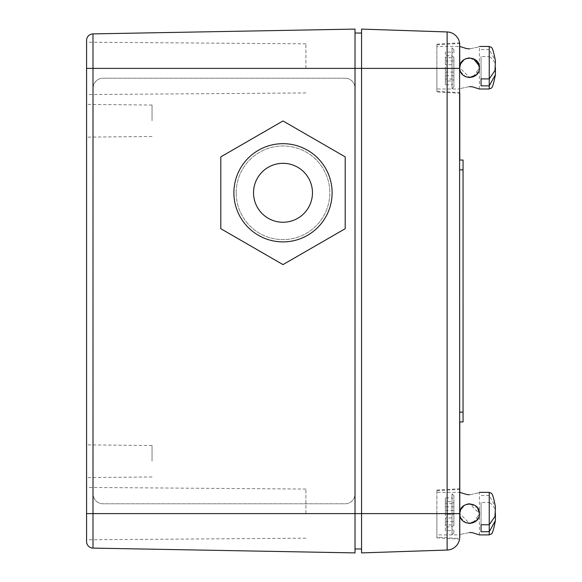 <?xml version="1.0" encoding="UTF-8"?>
<svg xmlns="http://www.w3.org/2000/svg" width="582" height="582" viewBox="0 0 582 582"><rect width="100%" height="100%" fill="white"/><g stroke="black" fill="none" stroke-linecap="round" stroke-linejoin="round"><path stroke-width="0.44" stroke-dasharray="2.91 2.18" d="M86.573 120.765L86.573 104.396L86.573 120.765M152.048 120.765L152.048 105.051L152.048 120.765M86.573 513.615L355.02 513.615L355.02 68.385L355.02 548.971L355.02 68.385L92.996 68.385L92.996 548.106A6.548 6.548 0 0 1 86.573 541.558L86.573 40.442A6.548 6.548 0 0 1 92.996 33.894L355.02 29.1L355.02 68.385L355.02 33.029L361.567 33.029L361.567 68.385L361.567 33.029M305.914 68.385L305.914 43.832L305.914 68.385M305.914 513.615L305.914 489.062L305.914 513.615M86.573 461.235L86.573 444.866L86.573 461.235M152.048 461.235L152.048 445.521L152.048 461.235M361.567 548.971L361.567 513.615L361.567 548.971L355.02 548.971M361.567 552.9L361.567 29.1M86.573 68.385L86.573 94.575L86.573 68.385L92.996 68.385L92.996 33.894A6.548 6.548 0 0 0 86.573 40.442M355.02 33.029L355.02 68.385L361.567 68.385L361.567 513.615C361.567 533.803 361.567 533.803 361.567 513.615C361.567 493.427 361.567 493.427 361.567 513.615L447.122 513.615L447.122 68.385L361.567 68.385C361.567 88.573 361.567 88.573 361.567 68.385C361.567 48.197 361.567 48.197 361.567 68.385L361.567 513.615L355.02 513.615L355.02 552.9M459.78 76.991L459.78 93.266L436.864 91.956L436.864 68.385L436.864 91.956M436.864 514.27L436.864 537.841L436.864 514.27M459.78 505.009L459.685 538.488L436.864 537.186L436.864 513.615L436.864 537.186M436.864 534.894L436.864 490.044L436.864 534.894L459.78 534.894L459.78 513.615L469.609 523.436C463.672 522.811 460.398 519.537 459.78 513.615L459.78 536.96M436.864 89.01L436.864 44.159L436.864 91.301L436.864 67.73L436.864 89.01L459.78 89.01L459.78 67.73L469.609 77.552C463.672 76.926 460.398 73.652 459.78 67.73L459.78 76.337M473.319 58.644L469.601 57.909C463.672 58.535 460.398 61.808 459.78 67.73L459.78 68.385M436.864 490.699L459.78 489.389L459.78 505.663M459.78 160.05L459.78 421.95L459.78 412.129L459.78 421.95L463.054 421.95L463.054 160.05L459.78 160.05L459.78 412.129L459.78 160.05M459.685 513.615L447.122 513.615L447.122 550.048A13.095 13.095 0 0 0 459.678 538.59M436.864 68.385L436.864 44.814L436.864 68.385M361.567 138.771L361.567 102.759L361.567 138.771M361.567 479.241L361.567 443.229L361.567 479.241M361.567 514.27C361.567 494.082 361.567 494.082 361.567 514.27C361.567 534.458 361.567 534.458 361.567 514.27M361.567 67.73C361.567 47.542 361.567 47.542 361.567 67.73C361.567 87.918 361.567 87.918 361.567 67.73M436.864 44.159L459.591 42.857A13.095 13.095 0 0 0 447.122 31.952L447.122 68.385L459.685 68.385M453.887 525.386L452.025 526.783L445.376 527.03L445.376 514.27L445.376 524.92L453.887 524.92L453.887 503.154L452.025 501.757L445.376 501.509L445.376 514.27L453.887 514.27L453.887 525.386L453.887 499.451L453.887 514.27L445.376 514.27L445.376 503.619L453.887 503.619M445.376 521.676L453.887 521.676M445.376 524.92L445.376 517.973L453.887 517.973L453.887 524.92M453.887 503.154L453.887 517.973M453.887 532.792L453.887 529.089L452.025 530.486L452.025 534.756L453.887 532.792M452.025 501.757L452.025 534.756M445.376 517.973L445.376 530.733L452.025 530.486M453.887 495.748L453.887 499.451L452.025 498.054L452.025 493.783L453.887 495.748M453.887 506.864L445.376 506.864M452.025 526.783L452.025 493.783M445.376 503.619L445.376 510.567L445.376 497.806L452.025 498.054M445.376 510.567L453.887 510.567M445.376 530.733L445.376 527.03M445.376 497.806L445.376 501.509M453.887 57.269L452.025 55.872L445.376 55.625L445.376 68.385L445.376 57.734L453.887 57.734L453.887 79.501L452.025 80.898L445.376 81.145L445.376 68.385L453.887 68.385L453.887 57.269L453.887 83.204L453.887 68.385L445.376 68.385L445.376 79.036L453.887 79.036M445.376 60.979L453.887 60.979M445.376 57.734L445.376 64.682L453.887 64.682L453.887 57.734M453.887 79.501L453.887 64.682M453.887 49.863L453.887 53.566L452.025 52.169L452.025 47.899L453.887 49.863M452.025 80.898L452.025 47.899M445.376 64.682L445.376 51.922L452.025 52.169M453.887 86.907L453.887 83.204L452.025 84.601L452.025 88.871L453.887 86.907M453.887 75.791L445.376 75.791M452.025 55.872L452.025 88.871M445.376 79.036L445.376 72.088L445.376 84.848L452.025 84.601M445.376 72.088L453.887 72.088M445.376 51.922L445.376 55.625M445.376 84.848L445.376 81.145M312.461 192.788A29.464 29.464 0 0 0 282.998 163.324A29.464 29.464 0 0 0 253.534 192.788A29.464 29.464 0 0 0 282.998 222.251A29.464 29.464 0 0 0 312.461 192.788M220.796 228.697L220.796 156.878L220.796 228.697L282.998 264.614L220.796 228.697L220.796 156.878L282.998 120.961L345.199 156.878L345.199 228.166M345.199 156.878L345.199 228.697L282.998 264.614L345.199 228.697L345.199 156.878L283.929 121.5M236.183 192.788A46.815 46.815 0 0 0 282.998 239.602A46.815 46.815 0 0 0 329.812 192.788A46.815 46.815 0 0 0 282.998 145.973A46.815 46.815 0 0 0 236.183 192.788A46.815 46.815 0 0 0 282.998 239.602A46.815 46.815 0 0 0 329.812 192.788A46.815 46.815 0 0 0 282.998 145.973A46.815 46.815 0 0 0 236.183 192.788M345.141 78.206A9.821 9.821 -90 0 1 354.955 88.028L354.955 493.973A9.821 9.821 -90 0 1 345.141 503.794L102.919 503.794A9.821 9.821 -90 0 1 93.098 493.973L93.098 88.028A9.821 9.821 -90 0 1 102.919 78.206L345.199 78.206A9.821 9.821 -90 0 1 355.02 88.028L355.02 493.973A9.821 9.821 -90 0 1 345.199 503.794L102.978 503.794A9.821 9.821 -90 0 1 93.164 493.973L93.164 88.028A9.821 9.821 -90 0 1 102.978 78.206L345.199 78.206M495.428 67.73C495.719 63.082 493.652 59.364 489.244 56.563L489.244 78.897M481.059 85.845L481.059 56.563L489.244 56.563M469.601 86.609C456.928 89.25 456.928 89.25 469.601 86.609M473.319 76.817L479.423 67.73C478.797 73.652 475.523 76.926 469.601 77.552M476.44 74.78L479.423 67.73L479.226 65.788M489.244 46.451L489.244 49.616L495.428 60.783M481.059 78.897L481.059 56.563M489.244 49.616L481.059 49.616M477.524 61.932L469.609 57.909C475.523 58.535 478.797 61.808 479.423 67.73L479.423 46.451M465.818 58.666L464.123 59.575M469.601 48.852C482.267 46.211 482.267 46.211 469.601 48.852M436.864 46.451L436.864 67.73L436.864 46.451L459.78 46.451L459.78 67.73L460.478 71.368M460.624 71.724L465.622 76.715M495.428 513.615C495.719 508.966 493.652 505.249 489.244 502.448L489.244 524.782M481.059 531.73L481.059 502.448L489.244 502.448M469.601 532.494C456.928 535.134 456.928 535.134 469.601 532.494M473.319 522.701L479.423 513.615C478.797 519.537 475.523 522.811 469.601 523.436M476.44 520.664L479.423 513.615L469.601 503.794C475.523 504.419 478.797 507.693 479.423 513.615L479.423 492.336M489.244 492.336L489.244 495.5L495.428 506.667M481.059 524.782L481.059 502.448M489.244 495.5L481.059 495.5M465.818 504.55L464.123 505.46M460.478 517.253L459.78 513.615C460.398 507.693 463.672 504.419 469.601 503.794L477.524 507.817M469.601 494.736C482.267 492.096 482.267 492.096 469.601 494.736M460.624 517.609L465.622 522.6M436.864 513.615L436.864 492.336L436.864 513.615M92.996 548.106A6.548 6.548 0 0 1 86.573 541.558M459.591 42.857A13.095 13.095 0 0 0 447.122 31.952M463.054 169.871L459.78 169.871M463.054 412.129L459.78 412.129M489.244 85.845L489.244 89.01M489.244 531.73L489.244 534.894M152.048 105.051L86.573 104.396M305.914 43.832L86.573 42.195M305.914 489.062L86.573 487.425M152.048 445.521L86.573 444.866M152.048 476.949L86.573 477.604M305.914 538.168L86.573 539.805M305.914 92.938L86.573 94.575M152.048 136.479L86.573 137.134M436.864 537.841L459.591 539.143M436.864 91.301L459.78 92.611M436.864 490.044L459.78 488.734M436.864 44.814L459.685 43.512M479.423 89.01L479.423 67.73M479.423 534.894L479.423 513.615M459.78 513.615L459.78 492.336L436.864 492.336"/><path stroke-width="0.87" d="M355.02 548.971L361.567 548.971M361.567 33.029L355.02 33.029M86.573 68.385L355.02 68.385L355.02 29.1L92.996 33.894A6.548 6.548 0 0 0 86.573 40.442L86.573 541.558A6.548 6.548 0 0 0 92.996 548.106L355.02 552.9L355.02 513.615L92.996 513.615L92.996 33.894M361.567 29.1L447.122 31.952L361.567 29.1L361.567 68.385L355.02 68.385L355.02 513.615L361.567 513.615L361.567 68.385L447.122 68.385L447.122 513.615L361.567 513.615L361.567 552.9L447.122 550.048L361.567 552.9M355.02 552.9L92.996 548.106A6.548 6.548 0 0 1 86.573 541.558M459.78 93.266L459.78 160.05L463.054 160.05L463.054 421.95L459.78 421.95L459.78 513.615C459.169 500.942 480.019 500.935 479.423 513.615C480.034 526.295 459.162 526.274 459.78 513.615L460.529 509.847L464.123 505.46M459.678 538.59A13.095 13.095 0 0 0 459.685 538.488L459.591 42.857M459.78 536.96L459.78 489.389M459.78 68.385L459.685 43.512A13.095 13.095 0 0 0 447.122 31.952A13.095 13.095 0 0 1 459.685 43.512M459.591 539.143A13.095 13.095 0 0 1 447.122 550.048A13.095 13.095 0 0 0 459.591 539.143M332.104 192.788A49.106 49.106 0 0 1 282.998 241.894A49.106 49.106 0 0 1 233.891 192.788A49.106 49.106 0 0 1 282.998 143.681A49.106 49.106 0 0 1 332.104 192.788M345.199 156.878L282.998 120.961L220.796 156.878L282.998 120.961L220.796 156.878L220.796 228.697L282.998 264.614L345.199 228.697L345.199 156.878L283.929 121.5M312.461 192.788A29.464 29.464 0 0 0 282.998 163.324A29.464 29.464 0 0 0 253.534 192.788A29.464 29.464 0 0 0 282.998 222.251A29.464 29.464 0 0 0 312.461 192.788M345.199 228.166L345.199 228.697L282.998 264.614L220.796 228.697M472.468 86.827L479.423 89.01L489.244 89.01L489.244 85.845L481.059 85.845L481.059 78.897L489.244 78.897L489.244 46.451C491.557 48.131 492.139 44.217 495.428 60.783L494.998 70.524L489.244 78.897L489.244 85.845L495.428 74.678L495.428 67.73M469.601 86.609C456.928 89.25 456.928 89.25 469.601 86.609C482.267 89.25 482.267 89.25 469.601 86.609L472.439 86.82M479.423 67.73C480.034 80.411 459.162 80.389 459.78 67.73C459.169 55.057 480.019 55.05 479.423 67.73L477.524 61.932M465.622 76.715L469.601 77.552L473.319 76.817M469.601 77.552L476.44 74.78M479.226 65.788L473.319 58.644M464.123 59.575L460.544 63.933L459.78 67.73C460.398 61.808 463.672 58.535 469.601 57.909L465.818 58.666M469.601 48.852C482.267 46.211 482.267 46.211 469.601 48.852C456.928 46.211 456.928 46.211 469.601 48.852L466.764 48.641M459.78 46.451L466.728 48.633M472.468 532.712L479.423 534.894L489.244 534.894L489.244 531.73L481.059 531.73L481.059 524.782L489.244 524.782L489.244 492.336C491.557 494.016 492.139 490.102 495.428 506.667L494.998 516.409L489.244 524.782L489.244 531.73L495.428 520.563L495.428 513.615M469.601 532.494C456.928 535.134 456.928 535.134 469.601 532.494C482.267 535.134 482.267 535.134 469.601 532.494L472.439 532.705M465.622 522.6L469.601 523.436L473.319 522.701M469.601 523.436L476.44 520.664M459.78 513.615C460.398 507.693 463.672 504.419 469.601 503.794L465.818 504.55M469.601 494.736C482.267 492.096 482.267 492.096 469.601 494.736C456.928 492.096 456.928 492.096 469.601 494.736L466.764 494.525M479.423 513.615L477.524 507.817M459.78 492.336L466.728 494.518M92.996 548.106L92.996 513.615L86.573 513.615M459.685 513.615L447.122 513.615L447.122 550.048M459.685 68.385L447.122 68.385L447.122 31.952M463.054 412.129L459.78 412.129M463.054 169.871L459.78 169.871M489.244 89.01C491.557 87.329 492.139 91.243 495.428 74.678M489.244 46.451L479.423 46.451M489.244 534.894C491.557 533.214 492.139 537.128 495.428 520.563M489.244 492.336L479.423 492.336"/></g></svg>
